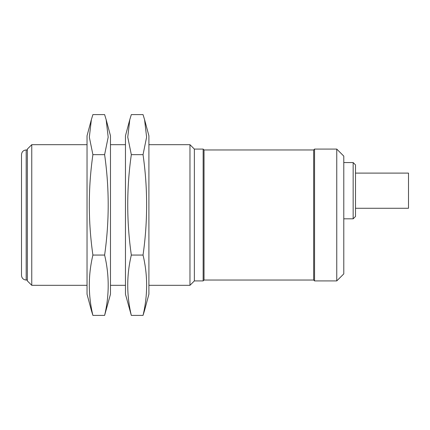 <?xml version="1.0" encoding="UTF-8"?>
<svg xmlns="http://www.w3.org/2000/svg" width="430" height="430" viewBox="0 0 430 430"><rect width="100%" height="100%" fill="white"/><g stroke="black" fill="none" stroke-linecap="round" stroke-linejoin="round"><path stroke-width="0.64" d="M21.5 274.114L21.5 154.644C21.78 151.795 23.338 150.237 26.187 149.957L26.187 280.043C23.338 279.763 21.78 278.205 21.5 275.356L21.5 274.114M27.359 280.043L26.187 280.043M31.755 285.316L27.359 280.919L27.359 149.081L31.755 144.684L31.755 285.316L87.037 285.316M91.359 310.347L87.037 294.211L87.037 135.789L91.359 119.653M110.478 246.39L110.478 135.789L106.151 119.653L108.183 137.159L104.614 154.66C109.392 188.125 109.392 221.595 104.614 255.06C109.392 275.173 109.392 295.286 104.614 315.4L110.478 294.211L110.478 246.39M91.364 310.347L92.896 315.4C88.118 295.286 88.118 275.173 92.896 255.06C88.118 221.595 88.118 188.125 92.896 154.66L89.332 137.159L91.364 119.653L92.896 114.6L104.614 114.6L106.145 119.653M92.896 154.66L104.614 154.66M92.896 255.06L104.614 255.06M92.896 315.4L104.614 315.4M125.463 285.316L110.478 285.316M131.322 315.4L125.463 294.211L125.463 135.789L129.785 119.653L127.758 137.159L131.322 154.66C126.544 188.125 126.544 221.595 131.322 255.06C126.544 275.173 126.544 295.286 131.322 315.4L143.04 315.4C147.818 295.286 147.818 275.173 143.04 255.06C147.818 221.595 147.818 188.125 143.04 154.66L146.608 137.159L144.571 119.653L143.04 114.6L131.322 114.6L129.79 119.653M144.577 310.347L148.904 294.211L148.904 135.789L144.577 119.653M144.571 310.347L143.04 315.4M131.322 154.66L143.04 154.66M131.322 255.06L143.04 255.06M204.03 280.043L204.03 149.957L313.669 149.957L313.669 280.043L204.03 280.043L203.148 280.919L194.36 280.919L189.969 285.316L148.904 285.316M189.969 285.316L189.969 144.684L148.904 144.684M194.36 280.919L194.36 149.081L189.969 144.684M203.148 280.919L203.148 149.081L194.36 149.081M353.159 162.561L353.159 218.816L355.502 216.473L355.502 164.905L353.159 162.561L343.785 162.561M343.785 245.965L343.785 228.384M336.754 149.081L336.754 280.919L343.785 273.888L343.785 156.111L336.754 149.081L314.55 149.081L314.55 280.919L313.669 280.043M355.502 208.265L408.5 208.265L408.5 173.107L355.502 173.107M27.359 149.957L26.187 149.957M87.037 144.684L31.755 144.684M125.463 144.684L110.478 144.684M204.03 149.957L203.148 149.081M353.159 218.816L343.785 218.816M313.669 149.957L314.55 149.081M336.754 280.919L314.55 280.919"/></g></svg>
